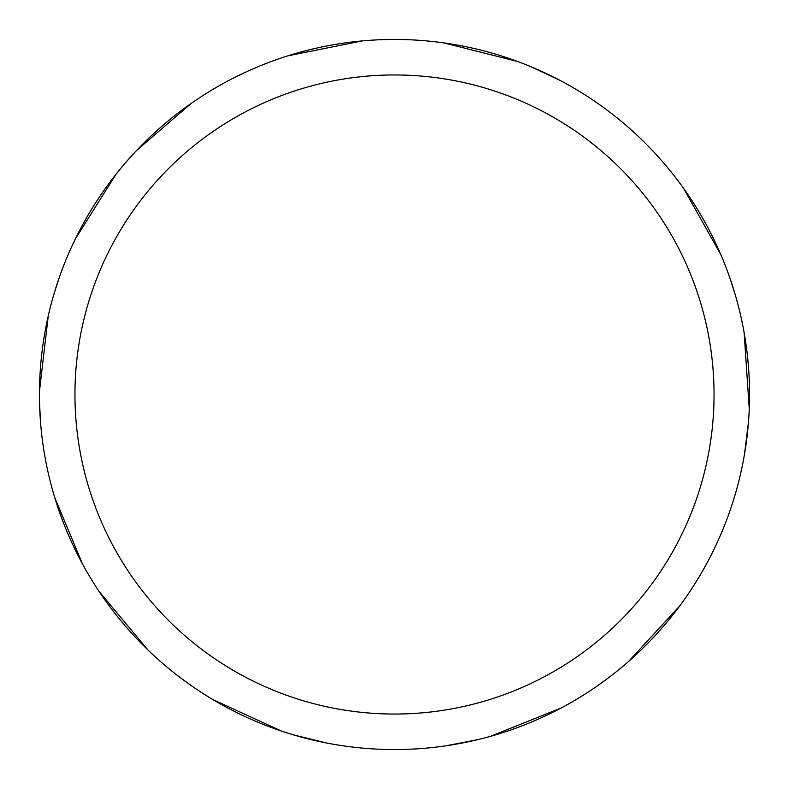<?xml version="1.0" encoding="UTF-8"?>
<svg xmlns="http://www.w3.org/2000/svg" width="789" height="789" viewBox="0 0 789 789"><rect width="100%" height="100%" fill="white"/><g stroke="black" fill="none" stroke-linecap="round" stroke-linejoin="round"><path stroke-width="1.18" d="M386.886 39.529L394.5 39.45A355.05 355.05 0 0 1 749.55 394.5A355.05 355.05 0 0 1 394.5 749.55A355.05 355.05 0 0 1 39.45 394.5A355.05 355.05 0 0 1 394.5 39.45L403.14 39.558M394.5 74.955A319.545 319.545 0 0 1 714.045 394.5A319.545 319.545 0 0 1 394.5 714.045A319.545 319.545 0 0 1 74.955 394.5A319.545 319.545 0 0 1 394.5 74.955M679.802 605.834L628.36 661.655M561.295 707.93L490.433 736.344M529.784 66.237L559.371 80.054M326.646 743.001L293.824 734.973M683.649 188.463L720.84 254.64M744.135 332.731L749.254 408.899M609.305 677.199L596.139 686.736M478.016 739.589L445.953 745.802M443.793 42.892L517.821 61.552M729.746 277.57L734.746 293.035M748.505 421.721L744.51 454.129M192.013 686.144L178.876 676.577M82.52 563.987L54.786 497.731M40.643 423.624L39.578 403.948M39.47 391.226L48.277 315.827M75.33 238.968L115.963 174.33M287.896 55.832L362.338 40.91M281.673 731.147L212.685 699.468M147.947 649.988L99.029 591.375M54.549 292.048L59.599 276.594M136.911 150.157L191.352 103.31"/></g></svg>
